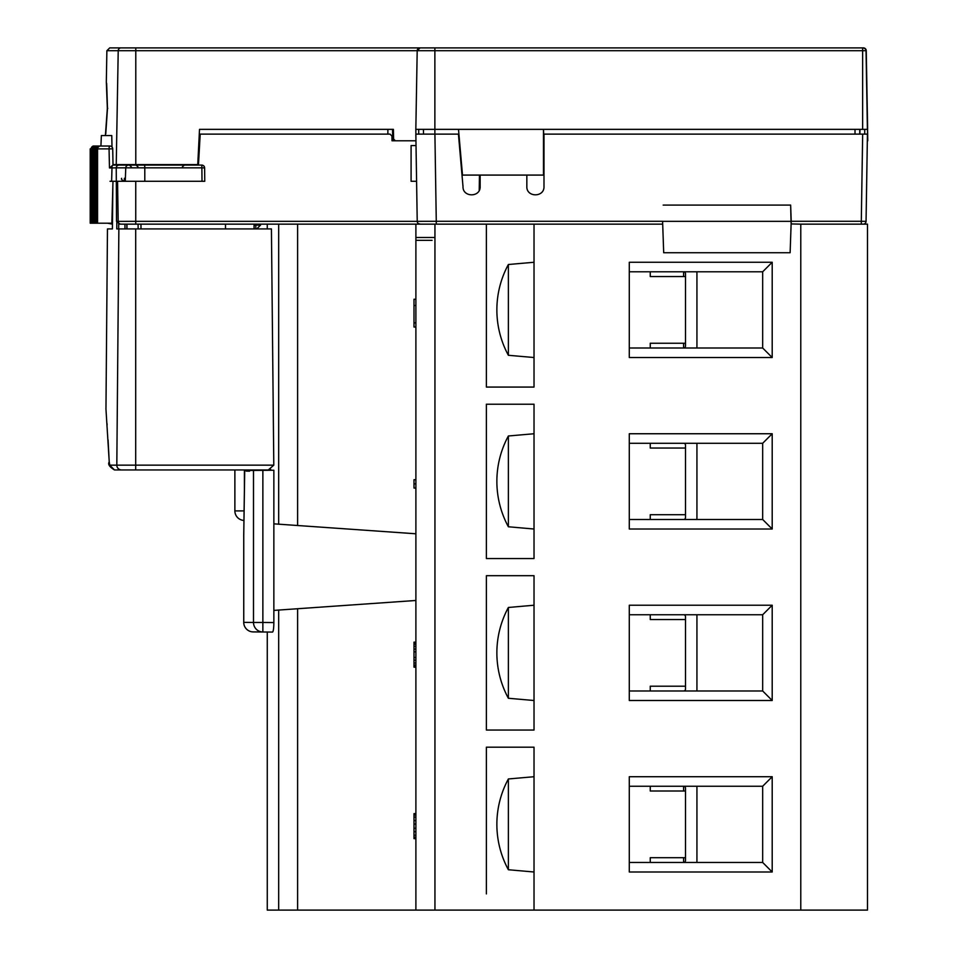 <?xml version="1.0" encoding="UTF-8"?>
<svg xmlns="http://www.w3.org/2000/svg" width="958" height="958" viewBox="0 0 958 958"><rect width="100%" height="100%" fill="white"/><g stroke="black" fill="none" stroke-linecap="round" stroke-linejoin="round"><path stroke-width="1.44" d="M867.469 471.851L867.481 224.148L862.643 224.148M267.27 632.029L267.27 910.1L297.603 910.1L297.603 608.737L415.892 600.474M867.481 224.148L867.481 910.1L297.603 910.1M534.025 224.148L662.697 224.148L662.601 221.286L436.273 221.286L436.273 224.148L486.389 224.148L486.389 387.068L534.025 387.068L534.025 224.148L121.019 224.148L135.749 224.148L135.749 221.334L417.221 221.334L416.023 145.556L411.09 145.556L411.09 181.278L416.586 181.278M434.908 134.12L415.844 134.12L417.221 221.334L436.273 221.286L434.908 134.12L458.427 134.12L463.001 186.523C462.534 197.576 480.629 197.576 480.15 186.523L480.15 175.086L462.498 175.086L458.499 129.354L543.485 129.354L543.988 140.79M866.691 181.278L866.056 221.334L861.302 221.286L862.667 134.12L867.433 134.12L543.988 134.12L543.988 186.523C544.455 197.576 526.373 197.576 526.84 186.523L526.84 175.086L543.485 175.086L543.485 129.354L867.565 129.354L867.349 139.054M543.485 140.79L543.485 175.086M867.325 140.79L866.056 221.298M863.362 47.9A2.862 2.862 90 0 1 866.224 50.714L867.768 140.79L866.224 50.714A2.862 2.862 0 0 0 863.338 47.9L863.338 47.9A2.862 2.862 90 0 1 866.188 50.714L866.2 50.702A2.862 2.862 -90 0 0 863.338 47.9L863.398 47.9A2.862 2.862 90 0 1 866.248 50.714A2.862 2.862 -90 0 0 863.398 47.9L863.374 47.9A2.862 2.862 -90 0 1 866.26 50.714L867.409 117.858M866.056 221.334L867.433 134.12L866.056 221.334A2.862 2.862 0 0 1 863.206 224.148L800.78 224.148L800.78 910.1M791.128 223.933L800.78 224.148M534.025 910.1L534.025 747.192L486.389 747.192L534.025 747.192M486.389 747.192L486.389 893.91M486.389 575.698L486.389 730.044L534.025 730.044L534.025 575.698L486.389 575.698L534.025 575.698M486.389 404.216L486.389 558.55L534.025 558.55L534.025 404.216L486.389 404.216L534.025 404.216M629.286 357.526L629.286 262.264L772.196 262.264L772.196 357.526L629.286 357.526L629.298 348.005L762.676 348.005L762.676 271.785L629.298 271.785L629.286 262.264M629.286 433.746L629.286 529.02L772.196 529.02L772.196 433.746L629.286 433.746L629.298 443.279L762.676 443.279L772.196 433.746M629.286 776.722L629.286 871.996L772.196 871.996L772.196 776.722L629.286 776.722L629.298 786.243L762.676 786.243L772.196 776.722M629.286 700.502L629.286 605.228L772.196 605.228L772.196 700.502L629.286 700.502L629.298 690.981L762.676 690.981L772.196 700.502M791.116 224.148L790.649 205.096L791.212 221.334L790.122 252.732L663.69 252.732L662.601 221.334L791.212 221.334M486.389 387.068L534.025 387.068M486.389 240.35L486.389 224.148M650.254 348.005L650.254 343.239L685.497 343.239L685.497 276.551L685.497 346.101A1.904 1.904 -90 0 1 683.593 348.005L683.593 343.239M683.593 276.551L683.593 271.785A1.904 1.904 -90 0 1 685.497 273.689L685.497 276.551L650.254 276.551L650.254 271.785M772.196 262.264L762.676 271.785M772.196 357.526L762.676 348.005M534.025 262.264L508.375 264.504L508.375 355.286L534.025 357.526M696.801 271.785A13.34 13.34 90 0 1 696.933 273.689L696.933 346.101A13.34 13.34 90 0 1 696.801 348.005M278.682 224.148L278.682 524.182L273.856 523.846M278.682 524.182L297.603 525.511L297.603 224.148M415.892 533.786L297.603 525.511M297.603 608.737L273.856 610.402M107.512 223.202L112.445 224.148M141.329 224.148L144.418 224.148M143.377 224.148L141.808 224.148M117.559 181.278L118.181 221.334A2.862 2.838 -90 0 0 121.019 224.148L120.564 224.148M867.301 112.254L866.236 50.714A2.862 2.862 -90 0 0 863.374 47.9A2.862 2.862 0 0 1 866.236 50.714L867.744 139.054M867.637 129.354L866.26 50.714L867.637 129.354M862.703 47.9L816.982 47.9M434.752 47.9L431.268 47.9L436.968 47.9L434.872 47.9L434.872 50.714L417.197 50.714A2.862 2.862 90 0 1 420.059 47.9L863.242 47.9A2.862 2.862 -90 0 1 866.104 50.714L434.872 50.714L434.872 134.12L417.748 134.12M135.785 47.9L135.785 50.714L118.217 50.714A2.862 2.838 -90 0 1 121.055 47.9L426.849 47.9M431.244 47.9L433.411 47.9M121.055 47.9L109.727 47.9L106.877 50.714L106.326 82.077L107.344 108.35C105.176 142.395 105.224 142.395 107.488 108.35C106.386 74.832 106.338 74.832 107.344 108.35L105.392 135.545M429.771 47.9L135.892 47.9M853.841 47.9L857.721 47.9M848.704 47.9L846.489 47.9M867.325 112.337L867.409 117.87A2.862 2.862 -90 0 0 867.397 117.606M458.499 129.354L415.832 129.354L415.952 140.79M526.84 175.086L480.15 175.086M790.649 205.096L663.164 205.096M285.64 224.148L420.251 224.148M434.944 910.1L434.944 224.148L434.07 224.148L436.273 224.148L432.082 224.148M428.19 224.148L420.071 224.148A2.862 2.862 0 0 1 417.221 221.334A2.862 2.862 -38.6 0 0 420.071 224.148L420.071 224.148A2.862 2.862 -38.6 0 1 417.221 221.334M434.202 224.148L435.231 224.148M111.823 181.278L204.761 181.278M863.17 47.9A2.862 2.862 90 0 1 866.032 50.714L867.409 129.354M415.664 140.79L392.026 140.79L391.942 136.024L390.014 134.12L200.198 134.12L198.45 165.087M200.198 134.12L199.276 134.12M392.026 140.79L394.397 140.79L392.696 139.054L393.618 139.054L393.403 129.354L199.515 129.354L197.755 164.608L116.241 164.608L118.217 50.714L106.877 50.714M387.882 134.12L387.882 129.354L199.515 129.354M395.403 140.79L393.618 139.054M392.002 139.054L392.696 139.054L392.541 129.354M124.863 165.087L201.779 165.087A2.862 2.766 -90 0 1 204.533 167.889M110.002 181.278L111.619 181.278L111.99 167.937L116.241 167.842L116.517 221.37L135.749 221.334L135.749 181.278M113.02 165.087L112.733 148.837L109.056 148.885L109.475 167.937L112.984 165.087L119.079 165.087A2.862 2.838 90 0 0 116.241 167.842L125.749 167.842L125.282 181.278M91.513 148.885L90.208 148.885L90.208 223.202L111.858 223.202L112.972 181.278M124.36 178.32L124.468 181.278M139.664 164.608L150.418 165.087M144.682 165.087L144.79 167.842L125.749 167.842A2.862 2.826 90 0 1 128.576 165.087L112.996 165.087L112.709 148.837A2.862 2.838 -90 0 0 109.871 146.023L99.428 146.023L96.518 148.885L91.118 148.885L91.118 223.202M185.972 165.087L188.331 165.087M129.426 165.087L131.33 166.884M109.475 167.937L111.99 167.937L112.11 165.662M100.925 146.023L101.368 135.545L109.871 135.545M91.92 146.909L93.13 146.023M94.471 146.287A2.862 1.341 -90 0 1 95.022 146.023L95.022 146.023A2.862 2.862 0 0 0 92.172 148.885L92.172 223.202M96.447 146.502A2.862 1.293 -90 0 1 97.153 146.023L97.153 146.023A2.862 2.862 0 0 0 94.303 148.885L94.303 223.202M97.153 146.023L99.428 146.023L96.518 148.885L97.62 148.885M101.368 135.545L111.763 135.545L112.002 146.981M119.702 224.148L116.517 221.346M113.02 164.608L116.241 164.608M107.715 108.398L107.488 108.35C106.386 74.832 106.338 74.832 107.344 108.35L107.751 108.398M254.074 224.148L254.074 228.914M225.501 224.148L225.501 228.914L225.501 224.148M157.387 228.914L141.018 228.914L140.934 224.148M112.409 228.914L112.852 186.044L112.397 228.914L107.464 228.914L105.967 408.803M124.935 224.148L124.983 228.914L118.864 228.914L116.816 465.145A4.766 4.73 90 0 0 121.546 469.947L268.336 469.947L273.796 465.145L271.425 228.914L116.78 228.914L116.828 222.519M135.701 228.914L135.701 465.145L109.715 465.145L109.236 461.684C104.997 390.756 104.997 390.756 109.236 461.684L109.272 462.211M109.715 465.145L114.469 469.947L159.028 469.947M203.587 469.947L249.559 469.947L246.218 470.486L246.218 471.12L249.535 471.18L249.535 470.462L244.697 470.51L243.715 536.504M126.875 228.914L126.827 224.148L126.887 228.914M270.743 470.282L270.743 469.456M253.499 470.426L253.499 622.46L243.751 622.377A9.532 9.508 90.5 0 0 253.163 631.909L272.563 632.076C273.341 631.49 273.784 628.316 273.856 622.556L273.856 470.246L249.535 470.462M246.218 471.12L249.535 471.18M243.727 536.54A9.532 9.532 0 0 0 243.727 536.636L244.721 470.51M273.796 465.145L135.701 465.145L135.701 469.947L194.845 469.947M415.892 910.1L415.892 224.148M432.082 240.35L415.892 240.35M415.892 237.488L434.944 237.488M534.025 558.55L486.389 558.55M650.254 443.279L650.254 448.033L685.497 448.033L685.497 514.721L650.254 514.721L650.254 519.487M683.593 519.487A1.904 1.904 -90 0 0 685.497 517.583L685.497 445.183A1.904 1.904 -90 0 0 683.593 443.279M696.801 443.279A13.34 13.34 90 0 1 696.933 445.183L696.933 517.583A13.34 13.34 90 0 1 696.801 519.487M534.025 433.746L508.375 435.986L508.375 526.768L534.025 529.02M772.196 529.02L762.676 519.487L629.298 519.487L629.286 529.02M762.676 519.487L762.676 443.279M534.025 730.044L486.389 730.044M650.254 614.761L650.254 619.527L685.497 619.527L685.497 686.215L650.254 686.215L650.254 690.981M683.593 690.981A1.904 1.904 -90 0 0 685.497 689.077L685.497 616.665A1.904 1.904 -90 0 0 683.593 614.761M696.801 614.761A13.34 13.34 90 0 1 696.933 616.665L696.933 689.077A13.34 13.34 90 0 1 696.801 690.981M534.025 605.228L508.375 607.48L508.375 698.262L534.025 700.502M629.286 605.228L629.298 614.761L762.676 614.761L762.676 690.981M772.196 605.228L762.676 614.761M683.593 857.697L683.593 862.463A1.904 1.904 -90 0 0 685.497 860.559L685.497 788.159A1.904 1.904 -90 0 0 683.593 786.243L683.593 791.009M772.196 871.996L762.676 862.463L629.298 862.463L629.286 871.996M762.676 862.463L762.676 786.243M650.254 786.243L650.254 791.009L685.497 791.009L685.497 857.697L650.254 857.697L650.254 862.463M696.801 786.243A13.34 13.34 90 0 1 696.933 788.159L696.933 860.559A13.34 13.34 90 0 1 696.801 862.463M534.025 776.722L508.375 778.962L508.375 869.744L534.025 871.996M415.892 813.641L413.988 813.641L413.988 824.06L415.892 824.06M415.892 815.03L413.988 815.03M415.892 817.114L413.988 817.114M415.892 820.587L413.988 820.587M415.892 828.227L413.988 828.227L413.988 824.06M415.892 831.7L413.988 831.7L413.988 838.645L415.892 838.645M413.988 828.227L413.988 831.7M415.892 835.172L413.988 835.172M415.892 837.256L413.988 837.256M415.892 642.147L413.988 642.147L413.988 651.871L415.892 651.871M415.892 642.842L413.988 642.842M415.892 644.231L413.988 644.231M415.892 646.315L413.988 646.315M415.892 649.093L413.988 649.093M415.892 657.439L413.988 657.439L413.988 651.871M415.892 660.218L413.988 660.218L413.988 667.163L415.892 667.163M413.988 657.439L413.988 660.218M415.892 662.996L413.988 662.996M415.892 665.08L413.988 665.08M415.892 666.469L413.988 666.469M415.892 479.719L413.988 479.719L413.988 488.053L415.892 488.053M415.892 483.886L413.988 483.886M415.892 322.87L413.988 322.87L413.988 327.037L415.892 327.037M415.892 299.255L413.988 299.255L413.988 322.87M415.892 305.506L413.988 305.506M867.481 662.397L867.481 910.1M234.878 469.947L234.878 510.913A9.532 9.532 0 0 0 243.955 520.433A9.532 9.532 90 0 1 234.878 510.913L234.878 469.947L234.878 510.913L244.098 510.913M93.956 146.239A2.862 1.353 -90 0 1 94.471 146.023L94.471 146.023A2.862 2.862 0 0 0 91.609 148.885L91.609 223.202M95.046 146.358A2.862 1.329 -90 0 1 95.668 146.023L95.668 146.023A2.862 2.862 0 0 0 92.806 148.885L92.806 223.202M95.716 146.418A2.862 1.305 -90 0 1 96.375 146.023L96.375 146.023A2.862 2.862 0 0 0 93.513 148.885L93.513 223.202M98.602 146.143A2.862 1.257 -90 0 1 98.949 146.023L98.949 146.023A2.862 2.862 0 0 0 96.099 148.885L96.099 223.202M278.682 610.066L278.682 910.1M867.325 112.254L866.248 50.714L865.026 48.403M855.015 129.354L855.015 134.12M862.643 129.354L862.643 47.9M861.302 224.148L861.302 221.286L791.212 221.286M431.268 50.714L426.741 50.714M423.879 50.714L135.785 50.714L135.785 164.608M417.197 50.714A2.862 2.862 90 0 1 420.059 47.9L417.197 50.714L415.832 129.354L417.197 50.714M866.104 50.714L867.469 129.354L866.104 50.714A2.862 2.862 -90 0 0 863.242 47.9L865.242 48.714M864.715 129.354L864.715 134.12M859.949 129.354L859.865 134.12L859.949 129.354M859.781 129.354L859.697 134.12M859.853 129.354L859.769 134.12L859.853 129.354M418.706 129.354L418.706 134.12M423.448 129.354L423.532 134.12L423.448 129.354M204.533 167.937L201.875 167.842L202.006 181.278M144.802 181.278L144.79 167.842L201.875 167.842L201.779 165.087A2.862 2.862 0 0 1 204.629 167.913L204.761 181.266M112.733 148.837A2.862 2.862 0 0 0 109.871 146.023A2.862 0.814 -90 0 0 109.056 148.885L97.56 148.885A2.862 2.85 -90 0 1 100.398 146.023M97.56 223.202L97.56 148.885L96.518 148.885L96.518 223.202L96.518 148.885M93.525 146.191A2.862 1.377 -90 0 1 93.98 146.023L93.98 146.023A2.862 2.862 0 0 0 91.118 148.885M97.273 146.574A2.862 1.269 -90 0 1 98.015 146.023L98.015 146.023A2.862 2.862 0 0 0 95.165 148.885L95.165 223.202M112.445 223.992A2.862 2.85 -90 0 1 111.272 223.202M118.672 228.914L118.708 224.004M127.007 228.914L126.947 224.148M138.072 224.148L138.156 228.914M243.739 536.636L243.751 622.377L243.751 536.372M273.856 622.556L262.863 622.46L262.863 631.993A9.532 9.448 -89.5 0 1 253.499 622.46L262.863 622.46L262.863 470.342M255.798 228.914L255.798 224.148M254.074 225.106L260.552 225.106L256.744 228.914M244.398 490.077L244.398 469.947M508.375 264.504A95.273 95.273 0 0 0 508.375 355.286M267.27 224.148L267.27 228.914M846.477 47.9L851.099 47.9M850.357 47.9L849.087 47.9M853.853 47.9L858.476 47.9M864.439 48.092L863.829 47.936M428.13 47.9L427.424 47.9M426.035 47.9L424.801 47.9M866.056 50.283L865.888 49.672M420.406 224.148L418.454 223.645M121.654 178.32C120.936 179.134 121.894 180.116 124.516 181.278M188.498 165.087L185.217 165.087M93.98 146.023L97.441 146.023M94.471 146.023L97.967 146.023M95.022 146.023L98.566 146.023M95.668 146.023L99.249 146.023M96.375 146.023L99.991 146.023M90.208 223.202L90.208 148.885M182.367 166.884L184.271 165.087M137.988 166.884L136.084 165.087M106.422 82.855L107.488 108.35L105.536 134.168M479.467 175.086L479.204 190.45M135.701 469.947L114.469 469.947C109.404 466.809 107.655 464.139 109.236 461.948L105.919 408.395M107.033 423.652L107.116 424.909M108.074 439.926L109.224 461.816M243.727 622.377A9.532 9.532 0 0 0 253.163 631.909M109.236 461.948L109.32 463.337M260.552 224.148L260.552 225.106M508.375 435.986A95.273 95.273 0 0 0 508.375 526.768M508.375 607.48A95.273 95.273 0 0 0 508.375 698.262M508.375 778.962A95.273 95.273 0 0 0 508.375 869.744"/></g></svg>
